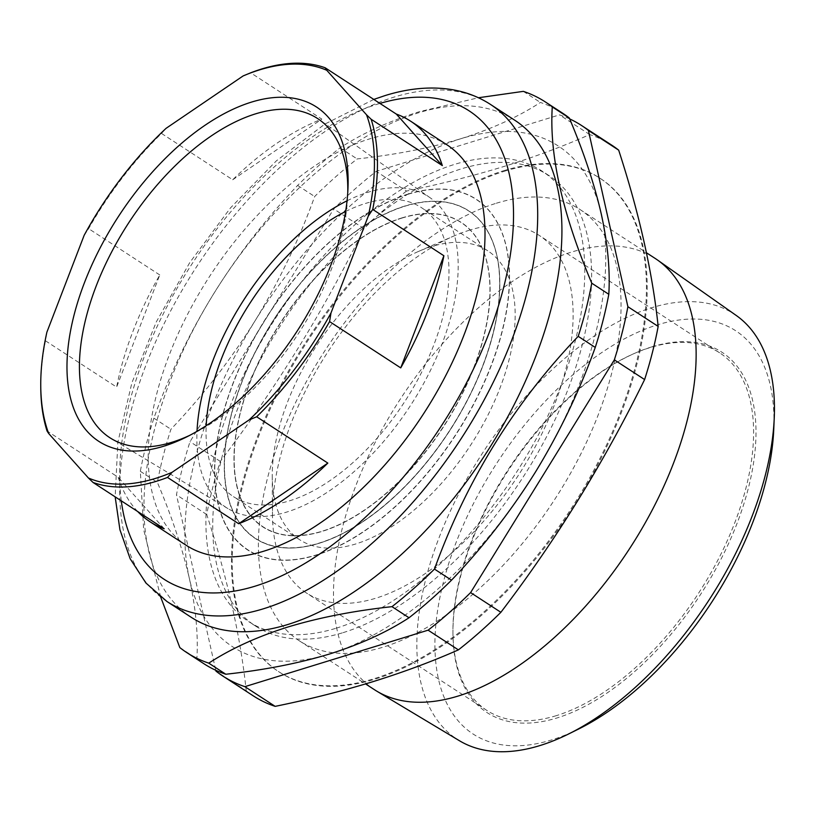 <?xml version="1.0" encoding="UTF-8"?>
<svg xmlns="http://www.w3.org/2000/svg" width="815" height="815" viewBox="0 0 815 815"><rect width="100%" height="100%" fill="white"/><g stroke="black" fill="none" stroke-linecap="round" stroke-linejoin="round"><path stroke-width="0.61" stroke-dasharray="4.08 3.06" d="M191.189 617.271A296.548 157.764 123.1 0 1 180.675 355.768A296.548 157.764 123.1 0 1 418.136 112.908A296.548 157.764 123.1 0 1 514.683 120.172M160.698 597.069L143.654 529.638L140.333 471.315A328.547 174.797 123.1 0 1 153.882 418.166C185.362 330.503 233.273 252.915 297.628 185.423A328.547 174.797 123.1 0 1 340.11 147.841C362.42 133.324 388.877 121.262 419.481 111.645L478.436 97.749M343.064 632.654A268.818 143.012 -56.9 0 0 558.326 412.512A268.818 143.012 -56.9 0 0 548.79 175.459A268.818 143.012 -56.9 0 0 461.28 168.878A268.818 143.012 -56.9 0 0 246.018 389.02A268.818 143.012 -56.9 0 0 255.553 626.073A268.818 143.012 -56.9 0 0 343.064 632.654M336.218 628.202A268.818 143.012 -56.9 0 0 551.48 408.05A268.818 143.012 -56.9 0 0 541.955 171.007A268.818 143.012 -56.9 0 0 454.434 164.426A268.818 143.012 -56.9 0 0 239.182 384.568A268.818 143.012 -56.9 0 0 248.707 621.611A268.818 143.012 -56.9 0 0 336.218 628.202M503.68 170.722A294.419 156.633 123.1 0 1 599.534 177.935A294.419 156.633 123.1 0 1 609.966 437.553A294.419 156.633 123.1 0 1 374.207 678.661A294.419 156.633 123.1 0 1 278.363 671.458A294.419 156.633 123.1 0 1 267.921 411.83A294.419 156.633 123.1 0 1 503.68 170.722M611.658 145.101A328.547 174.797 123.1 0 0 589.744 134.577C562.992 146.384 534.345 157.03 503.813 166.515C473.23 175.877 440.803 184.058 406.512 191.056L376.235 171.354A328.547 174.797 -56.9 0 0 333.753 208.935L190.007 441.679A328.547 174.797 -56.9 0 0 176.468 494.827L215.761 670.276M504.454 171.232A294.419 156.633 123.1 0 1 600.309 178.434A294.419 156.633 123.1 0 1 610.741 438.062A294.419 156.633 123.1 0 1 374.981 679.17A294.419 156.633 123.1 0 1 279.137 671.968A294.419 156.633 123.1 0 1 268.695 412.339A294.419 156.633 123.1 0 1 504.454 171.232M736.271 315.487A253.75 134.995 -56.9 0 0 651.47 307.795A253.75 134.995 -56.9 0 0 447.292 517.8A253.75 134.995 -56.9 0 0 459.507 740.774M374.482 689.724A257.296 136.879 123.1 0 1 365.365 462.828A257.296 136.879 123.1 0 1 571.397 252.12A257.296 136.879 123.1 0 1 655.158 258.426M496.294 203.251A257.296 136.879 123.1 0 1 580.056 209.557A257.296 136.879 123.1 0 1 589.184 436.443A257.296 136.879 123.1 0 1 383.152 647.151A257.296 136.879 123.1 0 1 299.38 640.845A257.296 136.879 123.1 0 1 290.262 413.959A257.296 136.879 123.1 0 1 496.294 203.251M578.599 729.028A240.588 127.996 123.1 0 1 551.551 739.949A240.588 127.996 123.1 0 1 443.421 582.042A240.588 127.996 123.1 0 1 657.359 324.859A240.588 127.996 123.1 0 1 773.761 429.138M469.674 230.125A213.347 113.499 -56.9 0 0 453.517 236.156A213.347 113.499 -56.9 0 0 272.465 514.377A213.347 113.499 -56.9 0 0 306.399 592.974A213.347 113.499 -56.9 0 0 375.858 598.2A213.347 113.499 -56.9 0 0 546.692 423.484A213.347 113.499 -56.9 0 0 539.133 235.352A213.347 113.499 -56.9 0 0 469.674 230.125M556.329 715.652A213.347 113.499 123.1 0 1 486.871 710.425A213.347 113.499 123.1 0 1 452.936 631.829A213.347 113.499 123.1 0 1 633.999 353.608A213.347 113.499 123.1 0 1 650.156 347.577A213.347 113.499 123.1 0 1 719.604 352.803A213.347 113.499 123.1 0 1 727.174 540.936A213.347 113.499 123.1 0 1 556.329 715.652M431.593 246.548A172.383 91.708 -56.9 0 0 418.543 251.417A172.383 91.708 -56.9 0 0 272.251 476.215A172.383 91.708 -56.9 0 0 289.661 531.105A172.383 91.708 -56.9 0 0 299.665 539.724A172.383 91.708 -56.9 0 0 355.788 543.951A172.383 91.708 -56.9 0 0 488.654 413.684A172.383 91.708 -56.9 0 0 497.731 259.384A172.383 91.708 -56.9 0 0 487.716 250.765A172.383 91.708 -56.9 0 0 431.593 246.548M651.735 346.895A215.048 114.406 -56.9 0 0 635.456 352.977A215.048 114.406 -56.9 0 0 452.946 633.418A215.048 114.406 -56.9 0 0 557.165 717.913A215.048 114.406 -56.9 0 0 748.394 488.032A215.048 114.406 -56.9 0 0 651.735 346.895M446.926 144.805A238.948 127.12 -56.9 0 0 219.653 261.584A238.948 127.12 -56.9 0 0 172.393 533.397A238.948 127.12 -56.9 0 0 186.268 545.347M137.674 511.504A238.948 127.12 123.1 0 1 136.054 509.752A238.948 127.12 123.1 0 1 118.195 477.274L47.036 430.962M347.037 200.806A185.433 98.656 123.1 0 1 430.238 197.831A185.433 98.656 123.1 0 1 439.407 206.022A185.433 98.656 123.1 0 1 403.771 415.487A185.433 98.656 123.1 0 1 227.986 508.611A185.433 98.656 123.1 0 1 215.588 498.322A185.433 98.656 123.1 0 1 197.016 431.329M345.591 211.503A172.383 91.708 123.1 0 1 421.528 207.693A172.383 91.708 123.1 0 1 431.532 216.311A172.383 91.708 123.1 0 1 397.435 412.4A172.383 91.708 123.1 0 1 233.477 496.651A172.383 91.708 123.1 0 1 223.463 488.032A172.383 91.708 123.1 0 1 206.205 425.685M84.169 235.291L88.621 228.658A238.948 127.12 123.1 0 1 161.523 133.456L166.066 128.342M40.76 387.349A238.948 127.12 123.1 0 1 45.467 340.802L46.883 332.194M189.712 435.363A190.425 101.305 -56.9 0 0 193.175 433.692A190.425 101.305 -56.9 0 0 347.648 196.334A190.425 101.305 -56.9 0 0 347.761 192.493M45.467 340.802L116.627 387.105L159.781 274.961A238.948 127.12 -56.9 0 0 116.627 387.105M159.781 274.961L88.621 228.658M161.523 133.456L232.683 179.769A238.948 127.12 123.1 0 1 321.844 119.122L250.684 72.81M164.202 528.772L118.195 477.274M232.683 179.769L321.844 119.122M253.251 695.847A328.547 174.797 123.1 0 1 246.232 690.794L215.944 671.091M406.512 191.056A328.547 174.797 123.1 0 0 364.03 228.638C323.637 311.116 275.725 388.694 220.295 461.382A328.547 174.797 123.1 0 0 206.745 514.53C227.426 578.181 240.588 636.933 246.232 690.794M569.695 118.929A328.547 174.797 -56.9 0 0 559.457 114.874L376.235 171.354M589.744 134.577L559.457 114.874M364.03 228.638L333.753 208.935M220.295 461.382L190.007 441.679M206.745 514.53L176.468 494.827M535.618 471.773A298.677 158.905 123.1 0 1 329.657 653.966A298.677 158.905 123.1 0 1 189.365 578.507A298.677 158.905 123.1 0 1 255.034 320.855A298.677 158.905 123.1 0 1 461.005 138.662A298.677 158.905 123.1 0 1 601.297 214.121A298.677 158.905 123.1 0 1 535.618 471.773M203.882 663.716A328.547 174.797 123.1 0 1 196.863 658.673C198.32 634.844 195.814 608.112 189.365 578.507C182.509 548.689 171.853 516.649 157.376 482.409A328.547 174.797 123.1 0 1 170.926 429.261C202.528 396.131 230.564 359.996 255.034 320.855C279.046 281.521 298.922 240.079 314.672 196.517A328.547 174.797 123.1 0 1 357.153 158.935C395.387 154.789 430.004 148.024 461.005 138.662C491.771 128.964 518.228 116.891 540.376 102.456A328.547 174.797 123.1 0 1 562.299 112.979M179.82 647.579L196.863 658.673M140.333 471.315L157.376 482.409M153.882 418.166L170.926 429.261M297.628 185.423L314.672 196.517M340.11 147.841L357.153 158.935M523.332 91.362L540.376 102.456M408.04 194.082A209.302 111.349 -56.9 0 0 227.13 399.87A209.302 111.349 -56.9 0 0 289.488 560.15A209.302 111.349 -56.9 0 0 315.996 555.188A209.302 111.349 -56.9 0 0 466.119 417.84A209.302 111.349 -56.9 0 0 502.264 233.192A209.302 111.349 -56.9 0 0 408.04 194.082M408.142 194.245A209.211 111.298 -56.9 0 0 258.09 331.532A209.211 111.298 -56.9 0 0 221.965 516.089A209.211 111.298 -56.9 0 0 289.641 560.139A209.211 111.298 -56.9 0 0 316.139 555.178A209.211 111.298 -56.9 0 0 466.19 417.901A209.211 111.298 -56.9 0 0 502.315 233.334A209.211 111.298 -56.9 0 0 434.639 189.284A209.211 111.298 -56.9 0 0 408.142 194.245M407.999 194.245A209.109 111.248 123.1 0 1 434.487 189.294A209.109 111.248 123.1 0 1 496.783 349.421A209.109 111.248 123.1 0 1 316.037 555.015A209.109 111.248 123.1 0 1 221.904 515.946A209.109 111.248 123.1 0 1 258.019 331.471A209.109 111.248 123.1 0 1 407.999 194.245M401.978 217.88A181.714 96.679 -56.9 0 0 244.908 396.538A181.714 96.679 -56.9 0 0 299.044 535.689A181.714 96.679 -56.9 0 0 322.068 531.39A181.714 96.679 -56.9 0 0 452.396 412.146A181.714 96.679 -56.9 0 0 483.774 251.835A181.714 96.679 -56.9 0 0 401.978 217.88M402.07 218.043A181.613 96.618 -56.9 0 0 271.813 337.227A181.613 96.618 -56.9 0 0 240.445 497.445A181.613 96.618 -56.9 0 0 299.207 535.679A181.613 96.618 -56.9 0 0 322.21 531.38A181.613 96.618 -56.9 0 0 452.468 412.207A181.613 96.618 -56.9 0 0 483.835 251.978A181.613 96.618 -56.9 0 0 425.073 213.744A181.613 96.618 -56.9 0 0 402.07 218.043M401.927 218.053A181.521 96.567 123.1 0 1 424.921 213.754A181.521 96.567 123.1 0 1 479.006 352.752A181.521 96.567 123.1 0 1 322.108 531.217A181.521 96.567 123.1 0 1 240.394 497.303A181.521 96.567 123.1 0 1 271.741 337.166A181.521 96.567 123.1 0 1 401.927 218.053M404.963 206.154A195.315 103.913 123.1 0 1 429.699 201.519A195.315 103.913 123.1 0 1 487.9 351.092A195.315 103.913 123.1 0 1 319.072 543.116A195.315 103.913 123.1 0 1 231.154 506.624A195.315 103.913 123.1 0 1 264.885 334.313A195.315 103.913 123.1 0 1 404.963 206.154M319.174 543.279A195.417 103.963 -56.9 0 0 459.324 415.049A195.417 103.963 -56.9 0 0 493.075 242.656A195.417 103.963 -56.9 0 0 429.862 201.519A195.417 103.963 -56.9 0 0 405.106 206.144A195.417 103.963 -56.9 0 0 264.957 334.374A195.417 103.963 -56.9 0 0 231.205 506.767A195.417 103.963 -56.9 0 0 294.419 547.914A195.417 103.963 -56.9 0 0 319.174 543.279M405.004 205.981A195.508 104.014 -56.9 0 0 236.014 398.199A195.508 104.014 -56.9 0 0 294.266 547.925A195.508 104.014 -56.9 0 0 319.032 543.289A195.508 104.014 -56.9 0 0 459.253 414.988A195.508 104.014 -56.9 0 0 493.024 242.513A195.508 104.014 -56.9 0 0 405.004 205.981M121.292 500.848A279.484 148.687 123.1 0 1 378.048 103.984A279.484 148.687 123.1 0 1 379.933 103.424M166.963 601.511A296.548 157.764 123.1 0 1 156.449 339.998A296.548 157.764 123.1 0 1 393.92 97.148A296.548 157.764 123.1 0 1 490.457 104.412M548.79 175.459L541.955 171.007M599.534 177.935L600.309 178.434M580.056 209.557L646.438 252.752M486.871 710.425L306.399 592.974M272.251 476.215L272.465 514.377M418.543 251.417L453.517 236.156M452.936 631.829L452.946 633.418M633.999 353.608L635.456 352.977M430.238 197.831L319.144 119.581M487.716 250.765L421.528 207.693M299.665 539.724L233.477 496.651M227.986 508.611L111.451 438.725M347.648 196.334L347.974 188.499M193.175 433.692L186.146 437.176M719.604 352.803L539.133 235.352M299.38 640.845L365.558 683.917M278.363 671.458L279.137 671.968M255.553 626.073L248.707 621.611M373.79 99.42L324.839 124.094L276.305 160.912L230.502 207.896L189.783 262.542L156.307 321.905L131.898 382.816L117.88 442.107L115.16 496.855"/><path stroke-width="1.22" d="M490.457 104.412L514.683 120.172A296.548 157.764 123.1 0 1 525.196 381.675A296.548 157.764 123.1 0 1 287.726 624.534A296.548 157.764 123.1 0 1 191.189 617.271L166.963 601.511A296.548 157.764 123.1 0 0 263.5 608.764A296.548 157.764 123.1 0 0 500.97 365.915A296.548 157.764 123.1 0 0 490.457 104.412C478.843 96.893 465.976 91.963 451.846 89.609C430.921 86.258 408.682 88.244 385.138 95.559L373.79 99.42M478.436 97.749L523.332 91.362A328.547 174.797 123.1 0 1 545.255 101.885A328.547 174.797 123.1 0 1 552.275 106.928C549.198 154.84 562.36 213.591 591.761 283.192A328.547 174.797 123.1 0 1 578.212 336.34C514.397 402.967 466.486 480.555 434.466 569.084A328.547 174.797 123.1 0 1 391.984 606.666C353.965 610.781 319.348 617.536 288.133 626.939C257.53 636.566 231.073 648.628 208.762 663.145A328.547 174.797 123.1 0 1 186.839 652.632A328.547 174.797 123.1 0 1 179.82 647.579L160.698 597.069M581.38 125.388L611.658 145.101A328.547 174.797 123.1 0 1 618.677 150.143L588.399 130.441A328.547 174.797 -56.9 0 0 581.38 125.388A328.547 174.797 -56.9 0 0 569.695 118.929M215.761 670.276L215.944 671.091A328.547 174.797 -56.9 0 0 222.964 676.134L253.251 695.847A328.547 174.797 123.1 0 0 275.164 706.361C309.456 699.352 341.882 691.171 372.455 681.819C402.997 672.334 431.644 661.688 458.397 649.881A328.547 174.797 123.1 0 0 500.879 612.299C556.309 539.611 604.221 462.034 644.614 379.556A328.547 174.797 123.1 0 0 658.163 326.407C652.52 272.546 639.357 213.795 618.677 150.143M376.744 691.14L459.507 740.774A253.75 134.995 -56.9 0 0 539.876 745.582A253.75 134.995 -56.9 0 0 568.412 734.081A253.75 134.995 -56.9 0 0 774.25 417.769A253.75 134.995 -56.9 0 0 736.271 315.487L657.369 259.924A257.296 136.879 123.1 0 1 663.267 487.533A257.296 136.879 123.1 0 1 458.244 696.02A257.296 136.879 123.1 0 1 376.744 691.14A257.296 136.879 123.1 0 1 374.482 689.724L365.558 683.917M646.438 252.752L655.158 258.426A257.296 136.879 123.1 0 1 657.369 259.924M774.25 417.769L773.761 429.138A240.588 127.996 123.1 0 1 578.599 729.028L568.412 734.081M442.321 165.577L371.161 119.275A238.948 127.12 123.1 0 1 372.73 209.435L443.89 255.747A238.948 127.12 123.1 0 1 400.736 367.891L329.576 321.579A238.948 127.12 123.1 0 1 256.674 416.781L327.834 463.093L238.683 523.729L167.513 477.427A238.948 127.12 123.1 0 1 93.042 482.46L164.202 528.772A238.948 127.12 123.1 0 1 149.929 521.702L186.268 545.347A238.948 127.12 -56.9 0 0 413.541 428.568A238.948 127.12 -56.9 0 0 460.801 156.755A238.948 127.12 -56.9 0 0 446.926 144.805L410.587 121.16A238.948 127.12 -56.9 0 0 396.314 114.08L442.321 165.577A238.948 127.12 -56.9 0 0 424.462 133.11A238.948 127.12 -56.9 0 0 410.587 121.16M238.683 523.729A238.948 127.12 -56.9 0 0 327.834 463.093M149.929 521.702A238.948 127.12 123.1 0 1 137.674 511.504M87.185 431.359A199.502 106.133 123.1 0 1 135.076 192.961A199.502 106.133 123.1 0 1 327.987 116.902A199.502 106.133 123.1 0 1 347.974 188.499A199.502 106.133 123.1 0 1 186.146 437.176A199.502 106.133 123.1 0 1 87.185 431.359M347.761 192.493A190.425 101.305 -56.9 0 0 328.557 127.996A190.425 101.305 -56.9 0 0 319.144 119.581A190.425 101.305 -56.9 0 0 137.45 210.025A190.425 101.305 -56.9 0 0 98.717 428.15A190.425 101.305 -56.9 0 0 111.451 438.725A190.425 101.305 -56.9 0 0 189.712 435.363M197.016 431.329A185.433 98.656 123.1 0 1 347.037 200.806M206.205 425.685A172.383 91.708 123.1 0 1 345.591 211.503M243.104 75.948L250.684 72.81A238.948 127.12 123.1 0 1 325.154 67.767L326.764 70.284A236.808 125.989 -56.9 0 0 243.104 75.948L166.066 128.342A236.808 125.989 -56.9 0 0 84.169 235.291L46.883 332.194A236.808 125.989 -56.9 0 0 40.75 385.363A236.808 125.989 -56.9 0 0 48.656 433.478L47.036 430.962A238.948 127.12 123.1 0 1 40.76 387.349L40.75 385.363M256.674 416.781L249.105 419.919A236.808 125.989 -56.9 0 0 330.992 312.97L329.576 321.579M372.73 209.435L368.278 216.077A236.808 125.989 -56.9 0 0 366.516 114.783L371.161 119.275M93.042 482.46L88.407 477.977A236.808 125.989 -56.9 0 0 172.067 472.313L167.513 477.427M88.407 477.977L48.656 433.478M249.105 419.919L172.067 472.313M368.278 216.077L330.992 312.97M326.764 70.284L366.516 114.783M325.154 67.767L396.314 114.08M443.89 255.747L400.736 367.891M222.964 676.134A328.547 174.797 -56.9 0 0 244.887 686.658L428.109 630.178A328.547 174.797 -56.9 0 0 470.601 592.597L614.337 359.853A328.547 174.797 -56.9 0 0 627.886 306.705L588.399 130.441M275.164 706.361L244.887 686.658M458.397 649.881L428.109 630.178M500.879 612.299L470.601 592.597M644.614 379.556L614.337 359.853M658.163 326.407L627.886 306.705M208.762 663.145L225.806 674.239C264.04 670.093 298.657 663.329 329.657 653.966C360.424 644.268 386.88 632.195 409.028 617.76A328.547 174.797 123.1 0 0 451.51 580.178C483.173 546.977 511.209 510.842 535.618 471.773C559.671 432.347 579.547 390.905 595.256 347.435A328.547 174.797 123.1 0 0 608.805 294.286C610.252 270.397 607.745 243.675 601.297 214.121C594.42 184.231 583.764 152.201 569.318 118.022A328.547 174.797 123.1 0 0 562.299 112.979L545.255 101.885M225.806 674.239A328.547 174.797 123.1 0 1 203.882 663.716L186.839 652.632M391.984 606.666L409.028 617.76M552.275 106.928L569.318 118.022M591.761 283.192L608.805 294.286M578.212 336.34L595.256 347.435M434.466 569.084L451.51 580.178M379.933 103.424A279.484 148.687 123.1 0 1 503.344 288.622A279.484 148.687 123.1 0 1 255.146 586.158A279.484 148.687 123.1 0 1 121.292 500.848M115.16 496.855L119.927 529.76L130.176 558.764L145.936 583.031L166.963 601.511"/></g></svg>
